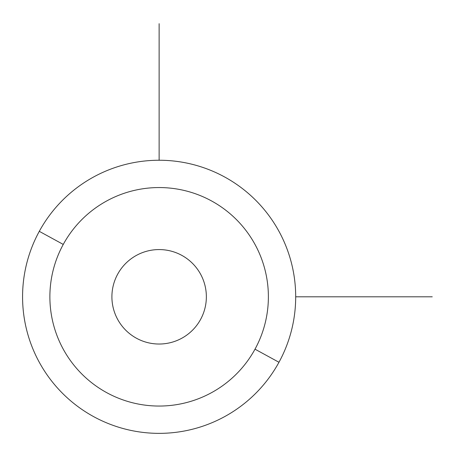 <?xml version="1.0" encoding="UTF-8"?>
<svg xmlns="http://www.w3.org/2000/svg" width="455" height="455" viewBox="0 0 455 455"><rect width="100%" height="100%" fill="white"/><g stroke="black" fill="none" stroke-linecap="round" stroke-linejoin="round"><path stroke-width="0.68" d="M39.289 231.333A136.557 136.557 0 0 0 93.662 416.643A136.557 136.557 0 0 0 278.972 362.271A136.557 136.557 0 0 0 224.599 176.961A136.557 136.557 0 0 0 39.289 231.333L63.256 244.426A109.246 109.246 0 0 0 106.754 392.676A109.246 109.246 0 0 0 255.005 349.178L278.972 362.271A136.557 136.557 0 0 1 93.662 416.643A136.557 136.557 0 0 1 39.289 231.333A136.557 136.557 0 0 1 224.599 176.961A136.557 136.557 0 0 1 278.972 362.271L255.005 349.178A109.246 109.246 0 0 0 211.507 200.928A109.246 109.246 0 0 0 63.256 244.426L39.289 231.333M255.005 349.178A109.246 109.246 0 0 1 106.754 392.676A109.246 109.246 0 0 1 63.256 244.426A109.246 109.246 0 0 1 211.507 200.928A109.246 109.246 0 0 1 255.005 349.178M117.686 274.16A47.229 47.229 0 0 0 136.489 338.247A47.229 47.229 0 0 0 200.575 319.444A47.229 47.229 0 0 0 181.773 255.352A47.229 47.229 0 0 0 117.686 274.16A47.229 47.229 0 0 1 181.773 255.352A47.229 47.229 0 0 1 200.575 319.444A47.229 47.229 0 0 1 136.489 338.247A47.229 47.229 0 0 1 117.686 274.16M295.693 296.802L432.25 296.802M159.131 160.24L159.131 23.683"/></g></svg>
